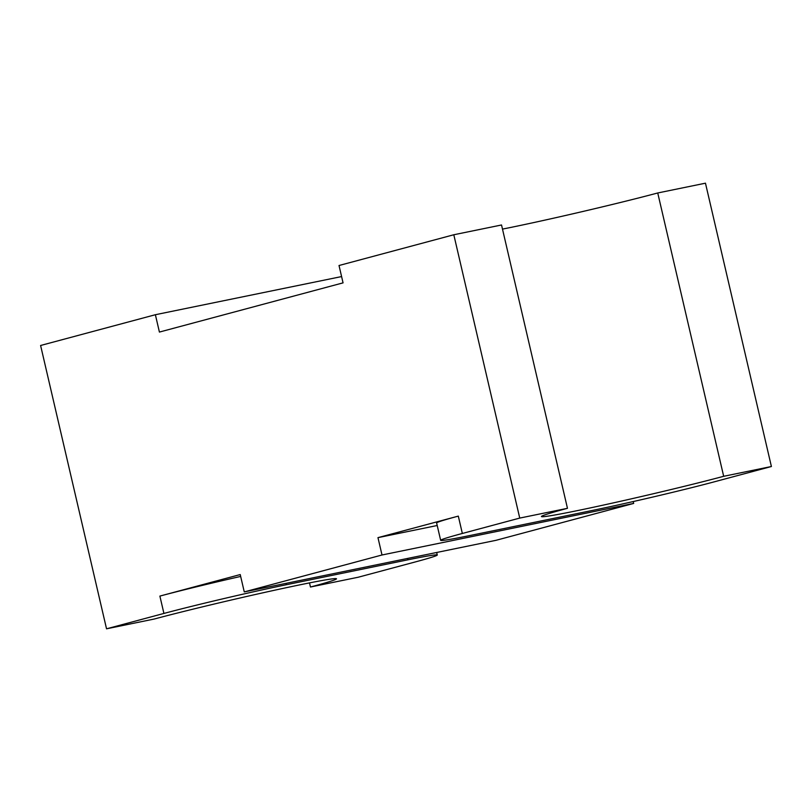<?xml version="1.0" encoding="UTF-8"?>
<svg xmlns="http://www.w3.org/2000/svg" width="812" height="812" viewBox="0 0 812 812"><rect width="100%" height="100%" fill="white"/><g stroke="black" fill="none" stroke-linecap="round" stroke-linejoin="round"><path stroke-width="1.22" d="M502.496 229.096A106.91 3.167 166.9 0 0 510.768 227.431A106.91 3.167 166.9 0 0 657.74 192.972L723.675 476.299L771.4 466.514L714.012 481.902A89.087 2.639 -13.1 0 1 591.532 510.616L470.046 535.504A89.087 2.639 -13.1 0 1 440.662 540.325A89.087 2.639 -13.1 0 1 462.343 533.464L519.741 518.086L567.466 508.312A106.91 3.167 166.9 0 0 541.442 516.533A106.91 3.167 166.9 0 0 576.703 510.758A106.91 3.167 166.9 0 0 723.675 476.299M415.582 561.863L358.193 577.241L310.468 587.015A106.91 3.167 166.9 0 0 336.493 578.794A106.91 3.167 166.9 0 0 268.843 591.491A106.91 3.167 166.9 0 0 154.26 619.028L106.534 628.813L163.922 613.436A89.087 2.639 -13.1 0 1 286.392 584.721L407.888 559.823A89.087 2.639 -13.1 0 1 437.272 555.002A89.087 2.639 -13.1 0 1 415.582 561.863M657.74 192.972L705.466 183.187L771.4 466.514M633.228 501.552L633.664 503.43L495.929 540.335L244.27 591.907L382.005 554.992L633.664 503.43M244.27 591.907L240.23 574.561L159.883 596.089A89.087 2.639 -13.1 0 1 240.667 576.429M440.662 540.325L436.623 522.979A89.087 2.639 -13.1 0 1 458.313 516.117L377.966 537.645L382.005 554.992M106.534 628.813L40.6 345.486L155.376 314.721L159.416 332.067L343.06 282.86L339.02 265.514L453.806 234.759L519.741 518.086M453.806 234.759L501.532 224.985L567.466 508.312M309.504 582.904L310.468 587.015M341.598 276.567L155.376 314.721M377.966 537.645L437.211 525.506M407.563 558.443L407.888 559.823M286.078 583.331L286.392 584.721M159.883 596.089L163.922 613.436M458.313 516.117L462.343 533.464M436.683 552.475L437.272 555.002"/></g></svg>
